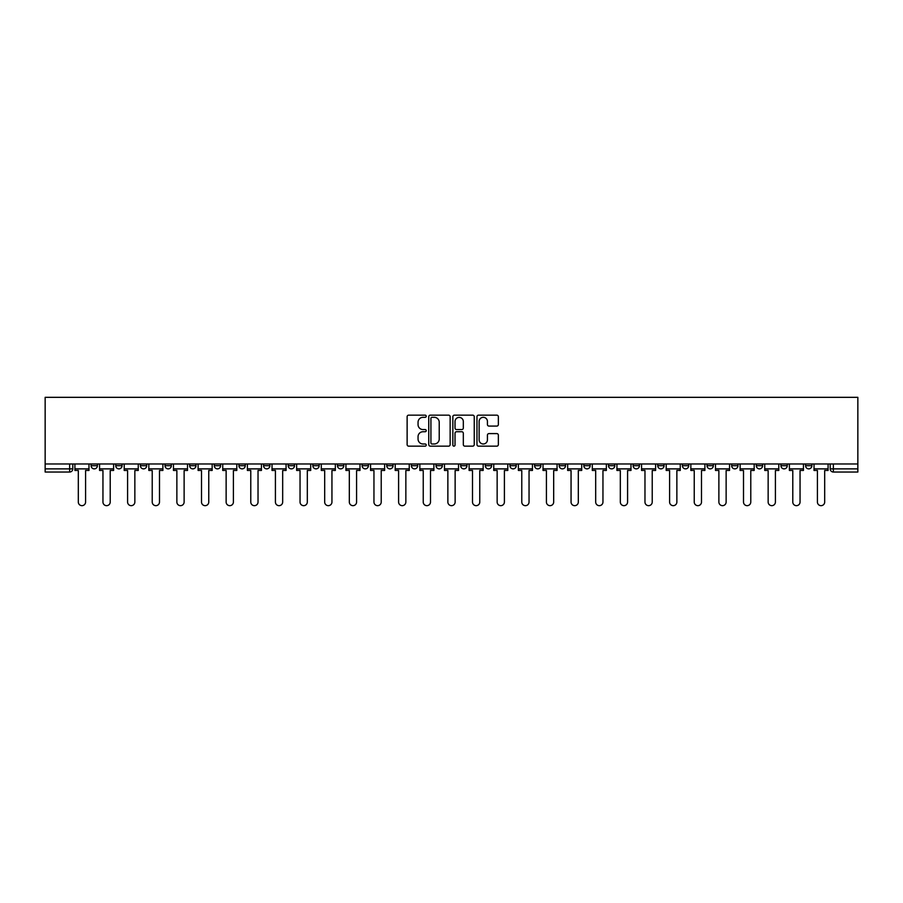 <?xml version="1.0" encoding="UTF-8"?>
<svg xmlns="http://www.w3.org/2000/svg" width="903" height="903" viewBox="0 0 903 903"><rect width="100%" height="100%" fill="white"/><g stroke="black" fill="none" stroke-linecap="round" stroke-linejoin="round"><path stroke-width="1.35" d="M426.227 416.238A1.084 1.084 0 0 0 425.144 415.154L408.675 415.154A1.546 1.546 0 0 0 407.129 416.701L407.129 444.603A1.546 1.546 0 0 0 408.675 446.15L425.144 446.15A1.084 1.084 0 0 0 426.227 445.066A1.084 1.084 0 0 0 425.144 443.983L423.01 443.983A4.955 4.955 0 0 1 418.055 439.027L418.055 436.702A4.955 4.955 0 0 1 423.01 431.736L425.144 431.736A1.084 1.084 0 0 0 426.227 430.652A1.084 1.084 0 0 0 425.144 429.568L423.01 429.568A4.955 4.955 0 0 1 418.055 424.613L418.055 422.288A4.955 4.955 0 0 1 423.01 417.321L425.144 417.321A1.084 1.084 0 0 0 426.227 416.238M780.937 463.973L780.937 465.711L787.258 465.711A3.16 3.16 0 0 1 784.097 468.871A3.16 3.16 0 0 1 780.937 465.711L780.937 463.973M756.296 465.711L756.296 463.973L756.296 465.711A3.16 3.16 0 0 0 759.457 468.871A3.16 3.16 0 0 1 756.296 465.711L762.617 465.711A3.16 3.16 0 0 1 759.457 468.871M707.026 463.973L707.026 465.711L713.347 465.711A3.16 3.16 0 0 1 710.187 468.871A3.16 3.16 0 0 1 707.026 465.711L707.026 463.973M682.386 465.711L682.386 463.973L682.386 465.711A3.16 3.16 0 0 0 685.546 468.871A3.16 3.16 0 0 1 682.386 465.711L688.707 465.711A3.16 3.16 0 0 1 685.546 468.871M657.756 465.711L657.756 463.973L657.756 465.711A3.16 3.16 0 0 0 660.917 468.871A3.16 3.16 0 0 1 657.756 465.711L664.066 465.711A3.16 3.16 0 0 1 660.917 468.871A3.16 3.16 0 0 0 664.066 465.711A3.16 3.16 0 0 1 660.917 468.871M583.846 465.711L583.846 463.973L583.846 465.711A3.16 3.16 0 0 0 587.006 468.871A3.16 3.16 0 0 1 583.846 465.711L590.156 465.711A3.16 3.16 0 0 1 587.006 468.871M559.205 463.973L559.205 465.711L565.526 465.711A3.16 3.16 0 0 1 562.366 468.871A3.16 3.16 0 0 1 559.205 465.711L559.205 463.973M534.576 463.973L534.576 465.711L540.886 465.711A3.16 3.16 0 0 1 537.725 468.871A3.16 3.16 0 0 1 534.576 465.711L534.576 463.973M509.935 463.973L509.935 465.711L516.245 465.711A3.16 3.16 0 0 1 513.096 468.871A3.16 3.16 0 0 1 509.935 465.711L509.935 463.973M485.295 465.711L485.295 463.973L485.295 465.711A3.16 3.16 0 0 0 488.455 468.871A3.16 3.16 0 0 1 485.295 465.711L491.616 465.711A3.16 3.16 0 0 1 488.455 468.871M436.025 463.973L436.025 465.711L442.335 465.711A3.16 3.16 0 0 1 439.185 468.871A3.16 3.16 0 0 1 436.025 465.711L436.025 463.973M411.384 465.711L411.384 463.973L411.384 465.711A3.16 3.16 0 0 0 414.545 468.871A3.16 3.16 0 0 1 411.384 465.711L417.705 465.711A3.16 3.16 0 0 1 414.545 468.871A3.16 3.16 0 0 0 417.705 465.711A3.16 3.16 0 0 1 414.545 468.871M263.563 463.973L263.563 465.711L269.884 465.711A3.16 3.16 0 0 1 266.724 468.871A3.16 3.16 0 0 1 263.563 465.711L263.563 463.973M238.934 463.973L238.934 465.711L245.244 465.711A3.16 3.16 0 0 1 242.083 468.871A3.16 3.16 0 0 1 238.934 465.711L238.934 463.973M214.293 463.973L214.293 465.711L220.614 465.711A3.16 3.16 0 0 1 217.454 468.871A3.16 3.16 0 0 1 214.293 465.711L214.293 463.973M165.023 463.973L165.023 465.711L171.333 465.711A3.16 3.16 0 0 1 168.172 468.871A3.16 3.16 0 0 1 165.023 465.711L165.023 463.973M140.383 463.973L140.383 465.711L146.704 465.711A3.16 3.16 0 0 1 143.543 468.871A3.16 3.16 0 0 1 140.383 465.711L140.383 463.973M496.808 426.081A1.546 1.546 0 0 0 498.354 424.534L498.354 416.701A1.546 1.546 0 0 0 496.808 415.154L478.511 415.154A1.546 1.546 0 0 0 476.965 416.701L476.965 444.603A1.546 1.546 0 0 0 478.511 446.15L496.808 446.15A1.546 1.546 0 0 0 498.354 444.603L498.354 435.144A1.546 1.546 0 0 0 496.808 433.598L488.974 433.598A1.546 1.546 0 0 0 487.428 435.144L487.428 439.84A4.143 4.143 0 0 1 483.274 443.983A4.143 4.143 0 0 1 479.132 439.84L479.132 421.464A4.143 4.143 0 0 1 483.274 417.321A4.143 4.143 0 0 1 487.428 421.464L487.428 424.534A1.546 1.546 0 0 0 488.974 426.081L496.808 426.081M857.85 463.973L45.15 463.973L45.15 397.331L857.85 397.331L857.85 472.032L833.367 472.032A3.16 3.16 0 0 1 830.207 468.871L857.85 468.871M450.145 416.701A1.546 1.546 0 0 0 448.588 415.154L430.302 415.154A1.546 1.546 0 0 0 428.756 416.701L428.756 444.603A1.546 1.546 0 0 0 430.302 446.15L448.588 446.15A1.546 1.546 0 0 0 450.145 444.603L450.145 416.701M454.412 415.154L472.698 415.154A1.546 1.546 0 0 1 474.244 416.701L474.244 444.603A1.546 1.546 0 0 1 472.698 446.15L464.876 446.15A1.546 1.546 0 0 1 463.318 444.603L463.318 433.293A1.546 1.546 0 0 0 461.772 431.736L456.579 431.736A1.546 1.546 0 0 0 455.022 433.293L455.022 445.066A1.084 1.084 0 0 1 453.938 446.15A1.084 1.084 0 0 1 452.854 445.066L452.854 416.701A1.546 1.546 0 0 1 454.412 415.154M830.207 463.973L830.207 468.871A3.16 3.16 0 0 0 833.367 472.032L833.367 463.973M72.793 463.973L72.793 468.871L72.793 463.973M69.633 472.032L45.15 472.032L45.15 468.871L72.793 468.871A3.16 3.16 0 0 1 69.633 472.032A3.16 3.16 0 0 0 72.793 468.871A3.16 3.16 0 0 1 69.633 472.032L69.633 463.973M45.15 463.973L45.15 468.871M811.887 463.973L811.887 465.711A3.16 3.16 0 0 1 808.738 468.871A3.16 3.16 0 0 1 805.578 465.711L811.887 465.711M805.578 463.973L805.578 465.711M787.258 463.973L787.258 465.711L787.258 463.973M762.617 463.973L762.617 465.711M737.977 463.973L737.977 465.711A3.16 3.16 0 0 1 734.828 468.871A3.16 3.16 0 0 1 731.667 465.711L737.977 465.711A3.16 3.16 0 0 1 734.828 468.871A3.16 3.16 0 0 0 737.977 465.711L737.977 463.973M731.667 463.973L731.667 465.711M713.347 463.973L713.347 465.711A3.16 3.16 0 0 1 710.187 468.871A3.16 3.16 0 0 0 713.347 465.711L713.347 463.973M688.707 463.973L688.707 465.711L688.707 463.973M664.066 463.973L664.066 465.711M639.437 463.973L639.437 465.711A3.16 3.16 0 0 1 636.276 468.871A3.16 3.16 0 0 1 633.116 465.711L639.437 465.711A3.16 3.16 0 0 1 636.276 468.871A3.16 3.16 0 0 0 639.437 465.711M633.116 463.973L633.116 465.711M614.796 463.973L614.796 465.711A3.16 3.16 0 0 1 611.636 468.871A3.16 3.16 0 0 1 608.487 465.711A3.16 3.16 0 0 0 611.636 468.871A3.16 3.16 0 0 0 614.796 465.711A3.16 3.16 0 0 1 611.636 468.871M608.487 463.973L608.487 465.711L614.796 465.711M590.156 463.973L590.156 465.711L590.156 463.973M565.526 463.973L565.526 465.711L565.526 463.973M540.886 463.973L540.886 465.711A3.16 3.16 0 0 1 537.725 468.871A3.16 3.16 0 0 0 540.886 465.711L540.886 463.973M516.245 463.973L516.245 465.711A3.16 3.16 0 0 1 513.096 468.871A3.16 3.16 0 0 0 516.245 465.711M491.616 463.973L491.616 465.711L491.616 463.973M466.975 463.973L466.975 465.711A3.16 3.16 0 0 1 463.815 468.871A3.16 3.16 0 0 1 460.665 465.711A3.16 3.16 0 0 0 463.815 468.871M460.665 463.973L460.665 465.711L466.975 465.711M442.335 463.973L442.335 465.711A3.16 3.16 0 0 1 439.185 468.871A3.16 3.16 0 0 0 442.335 465.711L442.335 463.973M417.705 463.973L417.705 465.711M393.065 463.973L393.065 465.711A3.16 3.16 0 0 1 389.904 468.871A3.16 3.16 0 0 1 386.755 465.711L393.065 465.711M386.755 463.973L386.755 465.711M368.424 463.973L368.424 465.711A3.16 3.16 0 0 1 365.275 468.871A3.16 3.16 0 0 1 362.114 465.711L368.424 465.711M362.114 463.973L362.114 465.711M343.795 463.973L343.795 465.711A3.16 3.16 0 0 1 340.634 468.871A3.16 3.16 0 0 1 337.474 465.711L343.795 465.711M337.474 463.973L337.474 465.711M319.154 463.973L319.154 465.711A3.16 3.16 0 0 1 315.994 468.871A3.16 3.16 0 0 1 312.844 465.711L319.154 465.711M312.844 463.973L312.844 465.711M294.513 463.973L294.513 465.711A3.16 3.16 0 0 1 291.364 468.871A3.16 3.16 0 0 1 288.204 465.711L294.513 465.711M288.204 463.973L288.204 465.711M269.884 463.973L269.884 465.711L269.884 463.973M245.244 463.973L245.244 465.711M220.614 463.973L220.614 465.711L220.614 463.973M195.974 463.973L195.974 465.711A3.16 3.16 0 0 1 192.813 468.871A3.16 3.16 0 0 1 189.653 465.711L195.974 465.711M189.653 463.973L189.653 465.711M171.333 463.973L171.333 465.711M146.704 463.973L146.704 465.711L146.704 463.973M122.063 463.973L122.063 465.711A3.16 3.16 0 0 1 118.903 468.871A3.16 3.16 0 0 1 115.742 465.711L122.063 465.711M115.742 463.973L115.742 465.711M91.113 463.973L91.113 465.711L97.422 465.711L97.422 463.973L97.422 465.711A3.16 3.16 0 0 1 94.262 468.871A3.16 3.16 0 0 1 91.113 465.711A3.16 3.16 0 0 0 94.262 468.871M432.006 417.321A1.084 1.084 0 0 0 430.923 418.405L430.923 442.899A1.084 1.084 0 0 0 432.006 443.983L434.253 443.983A4.955 4.955 0 0 0 439.219 439.027L439.219 422.288A4.955 4.955 0 0 0 434.253 417.321L432.006 417.321M463.318 421.543A4.143 4.143 0 0 0 459.175 417.4A4.143 4.143 0 0 0 455.022 421.543L455.022 428.022A1.546 1.546 0 0 0 456.579 429.568L461.772 429.568A1.546 1.546 0 0 0 463.318 428.022L463.318 421.543M74.915 468.871L74.915 470.452L78.313 470.452L78.313 502.034A3.635 3.635 0 0 0 81.947 505.669A3.635 3.635 0 0 0 85.582 502.034L85.582 470.452L88.979 470.452L88.979 468.871L74.915 468.871L74.915 463.973M88.979 468.871L88.979 463.973M99.556 468.871L99.556 470.452L102.953 470.452L102.953 502.034A3.635 3.635 0 0 0 106.588 505.669A3.635 3.635 0 0 0 110.211 502.034L110.211 470.452L113.609 470.452L113.609 468.871L99.556 468.871L99.556 463.973M113.609 468.871L113.609 463.973M124.196 468.871L124.196 470.452L127.594 470.452L127.594 502.034A3.635 3.635 0 0 0 131.217 505.669A3.635 3.635 0 0 0 134.852 502.034L134.852 470.452L138.249 470.452L138.249 468.871L124.196 468.871L124.196 463.973M138.249 468.871L138.249 463.973M148.826 468.871L148.826 470.452L152.223 470.452L152.223 502.034A3.635 3.635 0 0 0 155.858 505.669A3.635 3.635 0 0 0 159.492 502.034L159.492 470.452L162.89 470.452L162.89 468.871L148.826 468.871L148.826 463.973M162.89 468.871L162.89 463.973M173.466 468.871L173.466 470.452L176.864 470.452L176.864 502.034A3.635 3.635 0 0 0 180.498 505.669A3.635 3.635 0 0 0 184.122 502.034L184.122 470.452L187.519 470.452L187.519 468.871L173.466 468.871L173.466 463.973M187.519 468.871L187.519 463.973M198.107 468.871L198.107 470.452L201.504 470.452L201.504 502.034A3.635 3.635 0 0 0 205.128 505.669A3.635 3.635 0 0 0 208.762 502.034L208.762 470.452L212.16 470.452L212.16 468.871L198.107 468.871L198.107 463.973M212.16 468.871L212.16 463.973M222.736 468.871L222.736 470.452L226.134 470.452L226.134 502.034A3.635 3.635 0 0 0 229.768 505.669A3.635 3.635 0 0 0 233.403 502.034L233.403 470.452L236.8 470.452L236.8 468.871L222.736 468.871L222.736 463.973M236.8 468.871L236.8 463.973M247.377 468.871L247.377 470.452L250.774 470.452L250.774 502.034A3.635 3.635 0 0 0 254.409 505.669A3.635 3.635 0 0 0 258.032 502.034L258.032 470.452L261.43 470.452L261.43 468.871L247.377 468.871L247.377 463.973M261.43 468.871L261.43 463.973M272.017 468.871L272.017 470.452L275.415 470.452L275.415 502.034A3.635 3.635 0 0 0 279.038 505.669A3.635 3.635 0 0 0 282.673 502.034L282.673 470.452L286.07 470.452L286.07 468.871L272.017 468.871L272.017 463.973M286.07 468.871L286.07 463.973M296.647 468.871L296.647 470.452L300.044 470.452L300.044 502.034A3.635 3.635 0 0 0 303.679 505.669A3.635 3.635 0 0 0 307.313 502.034L307.313 470.452L310.711 470.452L310.711 468.871L296.647 468.871L296.647 463.973M310.711 468.871L310.711 463.973M321.287 468.871L321.287 470.452L324.685 470.452L324.685 502.034A3.635 3.635 0 0 0 328.32 505.669A3.635 3.635 0 0 0 331.943 502.034L331.943 470.452L335.34 470.452L335.34 468.871L321.287 468.871L321.287 463.973M335.34 468.871L335.34 463.973M345.928 468.871L345.928 470.452L349.326 470.452L349.326 502.034A3.635 3.635 0 0 0 352.949 505.669A3.635 3.635 0 0 0 356.583 502.034L356.583 470.452L359.981 470.452L359.981 468.871L345.928 468.871L345.928 463.973M359.981 468.871L359.981 463.973M370.557 468.871L370.557 470.452L373.955 470.452L373.955 502.034A3.635 3.635 0 0 0 377.589 505.669A3.635 3.635 0 0 0 381.224 502.034L381.224 470.452L384.622 470.452L384.622 468.871L370.557 468.871L370.557 463.973M384.622 468.871L384.622 463.973M395.198 468.871L395.198 470.452L398.595 470.452L398.595 502.034A3.635 3.635 0 0 0 402.23 505.669A3.635 3.635 0 0 0 405.853 502.034L405.853 470.452L409.251 470.452L409.251 468.871L395.198 468.871L395.198 463.973M409.251 468.871L409.251 463.973M419.839 468.871L419.839 470.452L423.236 470.452L423.236 502.034A3.635 3.635 0 0 0 426.859 505.669A3.635 3.635 0 0 0 430.494 502.034L430.494 470.452L433.891 470.452L433.891 468.871L419.839 468.871L419.839 463.973M433.891 468.871L433.891 463.973M444.468 468.871L444.468 470.452L447.865 470.452L447.865 502.034A3.635 3.635 0 0 0 451.5 505.669A3.635 3.635 0 0 0 455.135 502.034L455.135 470.452L458.532 470.452L458.532 468.871L444.468 468.871L444.468 463.973M458.532 468.871L458.532 463.973M469.108 468.871L469.108 470.452L472.506 470.452L472.506 502.034A3.635 3.635 0 0 0 476.141 505.669A3.635 3.635 0 0 0 479.764 502.034L479.764 470.452L483.161 470.452L483.161 468.871L469.108 468.871L469.108 463.973M483.161 468.871L483.161 463.973M493.749 468.871L493.749 470.452L497.147 470.452L497.147 502.034A3.635 3.635 0 0 0 500.77 505.669A3.635 3.635 0 0 0 504.405 502.034L504.405 470.452L507.802 470.452L507.802 468.871L493.749 468.871L493.749 463.973M507.802 468.871L507.802 463.973M518.378 468.871L518.378 470.452L521.776 470.452L521.776 502.034A3.635 3.635 0 0 0 525.411 505.669A3.635 3.635 0 0 0 529.045 502.034L529.045 470.452L532.443 470.452L532.443 468.871L518.378 468.871L518.378 463.973M532.443 468.871L532.443 463.973M543.019 468.871L543.019 470.452L546.417 470.452L546.417 502.034A3.635 3.635 0 0 0 550.051 505.669A3.635 3.635 0 0 0 553.674 502.034L553.674 470.452L557.072 470.452L557.072 468.871L543.019 468.871L543.019 463.973M557.072 468.871L557.072 463.973M567.66 468.871L567.66 470.452L571.057 470.452L571.057 502.034A3.635 3.635 0 0 0 574.68 505.669A3.635 3.635 0 0 0 578.315 502.034L578.315 470.452L581.713 470.452L581.713 468.871L567.66 468.871L567.66 463.973M581.713 468.871L581.713 463.973M592.289 468.871L592.289 470.452L595.687 470.452L595.687 502.034A3.635 3.635 0 0 0 599.321 505.669A3.635 3.635 0 0 0 602.956 502.034L602.956 470.452L606.353 470.452L606.353 468.871L592.289 468.871L592.289 463.973M606.353 468.871L606.353 463.973M616.93 468.871L616.93 470.452L620.327 470.452L620.327 502.034A3.635 3.635 0 0 0 623.962 505.669A3.635 3.635 0 0 0 627.585 502.034L627.585 470.452L630.983 470.452L630.983 468.871L616.93 468.871L616.93 463.973M630.983 468.871L630.983 463.973M641.57 468.871L641.57 470.452L644.968 470.452L644.968 502.034A3.635 3.635 0 0 0 648.591 505.669A3.635 3.635 0 0 0 652.226 502.034L652.226 470.452L655.623 470.452L655.623 468.871L641.57 468.871L641.57 463.973M655.623 468.871L655.623 463.973M666.2 468.871L666.2 470.452L669.597 470.452L669.597 502.034A3.635 3.635 0 0 0 673.232 505.669A3.635 3.635 0 0 0 676.866 502.034L676.866 470.452L680.264 470.452L680.264 468.871L666.2 468.871L666.2 463.973M680.264 468.871L680.264 463.973M690.84 468.871L690.84 470.452L694.238 470.452L694.238 502.034A3.635 3.635 0 0 0 697.872 505.669A3.635 3.635 0 0 0 701.496 502.034L701.496 470.452L704.893 470.452L704.893 468.871L690.84 468.871L690.84 463.973M704.893 468.871L704.893 463.973M715.481 468.871L715.481 470.452L718.878 470.452L718.878 502.034A3.635 3.635 0 0 0 722.502 505.669A3.635 3.635 0 0 0 726.136 502.034L726.136 470.452L729.534 470.452L729.534 468.871L715.481 468.871L715.481 463.973M729.534 468.871L729.534 463.973M740.11 468.871L740.11 470.452L743.508 470.452L743.508 502.034A3.635 3.635 0 0 0 747.142 505.669A3.635 3.635 0 0 0 750.777 502.034L750.777 470.452L754.174 470.452L754.174 468.871L740.11 468.871L740.11 463.973M754.174 468.871L754.174 463.973M764.751 468.871L764.751 470.452L768.148 470.452L768.148 502.034A3.635 3.635 0 0 0 771.783 505.669A3.635 3.635 0 0 0 775.406 502.034L775.406 470.452L778.804 470.452L778.804 468.871L764.751 468.871L764.751 463.973M778.804 468.871L778.804 463.973M789.391 468.871L789.391 470.452L792.789 470.452L792.789 502.034A3.635 3.635 0 0 0 796.412 505.669A3.635 3.635 0 0 0 800.047 502.034L800.047 470.452L803.444 470.452L803.444 468.871L789.391 468.871L789.391 463.973M803.444 468.871L803.444 463.973M814.021 468.871L814.021 470.452L817.418 470.452L817.418 502.034A3.635 3.635 0 0 0 821.053 505.669A3.635 3.635 0 0 0 824.687 502.034L824.687 470.452L828.085 470.452L828.085 468.871L814.021 468.871L814.021 463.973M828.085 468.871L828.085 463.973"/></g></svg>
